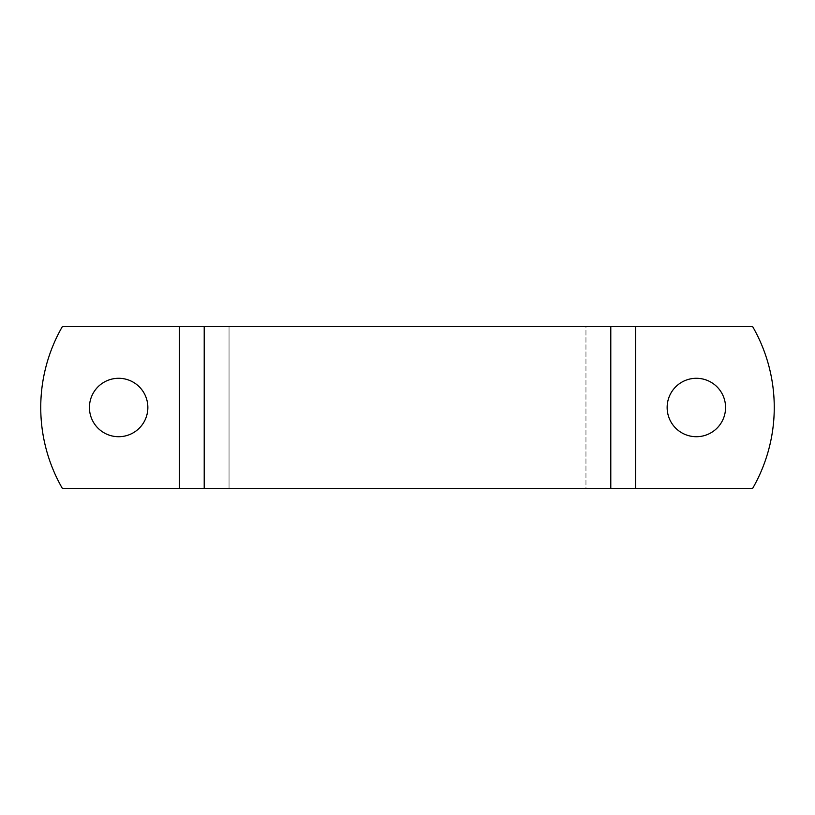 <?xml version="1.0" encoding="UTF-8"?>
<svg xmlns="http://www.w3.org/2000/svg" width="815" height="815" viewBox="0 0 815 815"><rect width="100%" height="100%" fill="white"/><g stroke="black" fill="none" stroke-linecap="round" stroke-linejoin="round"><path stroke-width="0.61" stroke-dasharray="4.08 3.06" d="M179.382 488.643L62.49 488.643A162.277 162.277 0 0 1 62.49 326.357A162.277 162.277 30 0 0 62.49 488.643A162.277 162.277 -150 0 1 62.49 326.357L229.046 326.357L179.382 326.357L179.382 488.643L585.954 488.643L229.046 488.643L229.046 326.357L179.382 326.357L179.382 488.643L179.382 326.357M89.436 407.5A29.208 29.208 0 0 0 133.253 432.796A29.208 29.208 0 0 0 133.253 382.204A29.208 29.208 0 0 0 89.436 407.5A29.208 29.208 0 0 1 118.644 378.292A29.208 29.208 0 0 1 147.851 407.5A29.208 29.208 0 0 1 118.644 436.708A29.208 29.208 0 0 1 89.436 407.5A29.208 29.208 0 0 0 118.644 436.708A29.208 29.208 0 0 0 147.851 407.5A29.208 29.208 0 0 0 118.644 378.292A29.208 29.208 0 0 0 89.436 407.5M752.51 488.643A162.277 162.277 0 0 0 752.51 326.357A162.277 162.277 0 0 1 752.51 488.643L635.619 488.643L752.51 488.643A162.277 162.277 -30 0 0 752.51 326.357L204.208 326.357L204.208 488.643L635.619 488.643L585.954 488.643L585.954 326.357L635.619 326.357L610.792 326.357L610.792 488.643L752.51 488.643M752.51 326.357L635.619 326.357L752.51 326.357M725.564 407.5A29.208 29.208 0 0 0 681.748 382.204A29.208 29.208 0 0 0 681.748 432.796A29.208 29.208 0 0 0 725.564 407.5A29.208 29.208 0 0 1 696.356 436.708A29.208 29.208 0 0 1 667.149 407.5A29.208 29.208 0 0 1 696.356 378.292A29.208 29.208 0 0 1 725.564 407.5A29.208 29.208 0 0 0 696.356 378.292A29.208 29.208 0 0 0 667.149 407.5A29.208 29.208 0 0 0 696.356 436.708A29.208 29.208 0 0 0 725.564 407.5M610.792 488.643L585.954 488.643L585.954 326.357L610.792 326.357M204.208 488.643L229.046 488.643L229.046 326.357L204.208 326.357M635.619 326.357L635.619 488.643"/><path stroke-width="1.22" d="M635.619 488.643L752.51 488.643A162.277 162.277 150 0 0 752.51 326.357L635.619 326.357L635.619 488.643L62.49 488.643A162.277 162.277 0 0 1 62.49 326.357L635.619 326.357M725.564 407.5A29.208 29.208 0 0 1 681.748 432.796A29.208 29.208 0 0 1 681.748 382.204A29.208 29.208 0 0 1 725.564 407.5M89.436 407.5A29.208 29.208 0 0 1 133.253 382.204A29.208 29.208 0 0 1 133.253 432.796A29.208 29.208 0 0 1 89.436 407.5M179.382 326.357L179.382 488.643M610.792 326.357L610.792 488.643M204.208 326.357L204.208 488.643"/></g></svg>
